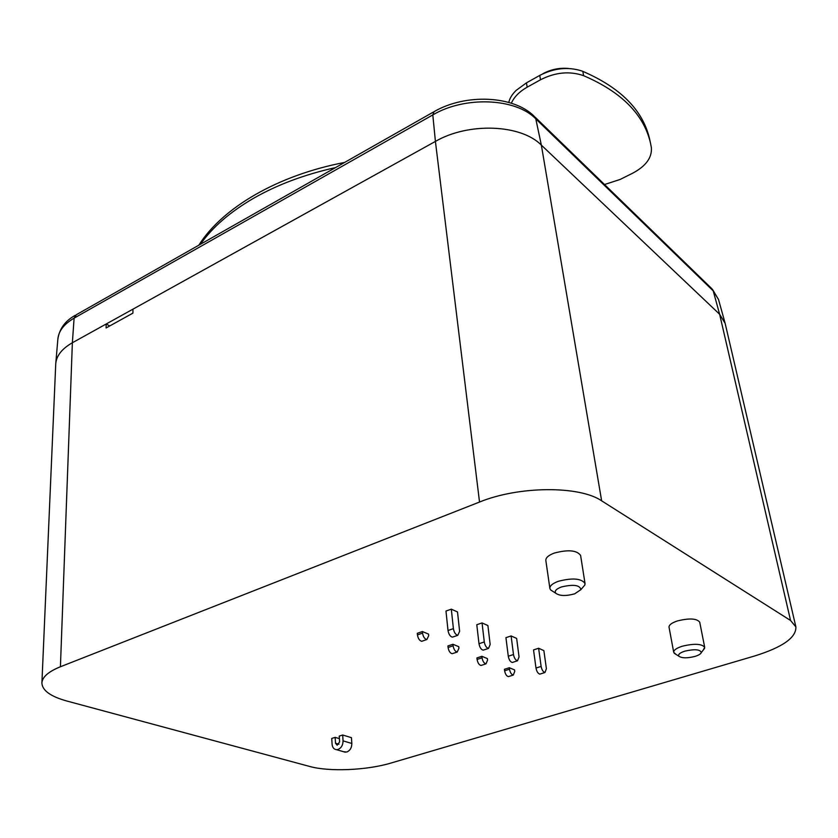 <?xml version="1.0" encoding="UTF-8"?>
<svg xmlns="http://www.w3.org/2000/svg" width="838" height="838" viewBox="0 0 838 838"><rect width="100%" height="100%" fill="white"/><g stroke="black" fill="none" stroke-linecap="round" stroke-linejoin="round"><path stroke-width="1.26" d="M568.751 68.496C559.669 67.595 551.016 69.355 542.773 73.775M508.813 102.435C509.63 98.413 512.07 94.401 516.124 90.399L526.453 82.847L539.745 75.42C553.876 68.15 567.766 66.621 581.415 70.832L582.798 71.356C620.591 87.676 642.851 110.166 649.555 138.825L649.848 140.156M511.337 103.21C514.165 96.925 519.445 91.583 527.175 87.183L540.51 79.767C555.353 72.225 569.725 70.863 583.636 75.692C621.492 91.971 643.773 114.408 650.477 143.005L651.377 147.666C652.121 157.617 645.899 166.123 632.721 173.173L620.141 179.447L604.523 184.528M109.747 325.94L106.164 324.013L106.08 327.972L132.907 313.14L132.959 309.159L72.372 342.752C61.97 348.713 56.429 355.71 55.748 363.744L41.9 683.022C42.246 677.041 48.426 671.626 60.42 666.755L479.525 502.046C518.774 485.925 579.571 485.579 601.642 500.831L790.559 620.476L795.88 626.876C796.372 637.561 782.598 647.271 754.546 656.007L390.958 763.051C366.918 770.3 329.355 771.955 309.767 766.477L66.851 701.018C50.605 696.504 42.288 690.502 41.9 683.022M479.525 502.046L435.414 141.413L132.959 309.159M75.336 315.298C65.259 320.765 59.435 328.706 57.864 339.107C58.555 331.062 63.96 324.076 74.1 318.147L432.806 114.911L435.414 141.413C468.515 122.159 520.974 124.275 541.358 145.121L535.786 118.86L534.11 116.189C513.369 95.459 465.394 93.406 434.084 111.653L432.806 114.911C464.922 95.836 515.852 98.056 535.786 118.86L713.211 290.88L711.546 288.408L534.979 117.027M790.559 620.476L719.633 314.271L541.358 145.121L601.642 500.831M712.352 289.183L718.512 299.48L713.211 290.88L719.633 314.271L725.142 323.353L795.88 626.876M585.029 583.468L580.608 555.468C576.89 550.199 568.08 549.414 554.19 553.101C548.44 555.301 545.653 557.762 545.842 560.475L549.885 588.454C549.718 585.835 552.546 583.447 558.37 581.289C572.417 577.665 581.31 578.398 585.029 583.468L584.84 585.018L582.62 587.616M704.695 647.313L699.72 622.152C696.745 618.413 689.307 618.004 677.429 620.937C671.678 622.885 668.881 624.98 669.038 627.233L673.721 652.341C673.574 650.173 676.413 648.141 682.226 646.234C694.241 643.354 701.731 643.72 704.695 647.313L703.292 650.016M504.612 670.777L509.504 669.216C510.174 672.631 511.442 674.58 513.275 675.072L514.741 671.385L514.553 669.908L509.315 667.729L504.434 669.29L504.612 670.777C505.283 674.181 506.55 676.13 508.394 676.612L509.064 676.402M477.094 659.443L482.049 657.82C482.73 661.339 484.039 663.35 485.998 663.853L487.569 660.114L487.391 658.605L481.871 656.301L476.916 657.924L477.094 659.443C477.765 662.963 479.074 664.963 481.033 665.456L481.766 665.215M448.079 647.502L453.107 645.815C453.777 649.44 455.16 651.514 457.234 652.027L458.931 648.224L458.763 646.685L452.939 644.265L447.911 645.951L448.079 647.502C448.749 651.126 450.121 653.19 452.195 653.703L453.002 653.431M422.645 640.986L421.765 641.29C419.555 640.766 418.11 638.64 417.45 634.9L417.293 633.308L422.394 631.548L428.543 634.104L428.7 635.686L426.867 639.53C424.656 639.017 423.221 636.88 422.551 633.13L422.394 631.548M543.872 650.613L538.625 648.266L541.128 666.43C541.851 669.95 543.139 671.971 544.972 672.505L546.397 668.703L543.872 650.613M540.531 673.899L539.84 674.119C537.996 673.584 536.708 671.563 535.995 668.054L533.534 649.911L538.625 648.266M516.648 638.42L511.107 635.948L513.485 654.53C514.218 658.155 515.559 660.239 517.507 660.794L519.047 656.919L516.648 638.42M513.045 662.219L512.29 662.47C510.332 661.926 508.991 659.841 508.278 656.217L505.932 637.666L511.107 635.948M487.905 625.546L482.049 622.927L484.291 641.95C485.013 645.689 486.417 647.847 488.502 648.413L490.167 644.485L487.905 625.546M484.029 649.89L483.201 650.162C481.117 649.607 479.713 647.46 478.99 643.72L476.791 624.729L482.049 622.927M457.506 611.939L451.315 609.174L453.4 628.647C454.123 632.512 455.589 634.733 457.81 635.309L459.622 631.328L457.506 611.939M453.348 636.838L452.436 637.142C450.205 636.566 448.739 634.356 448.016 630.49L445.973 611.049L451.315 609.174M339.411 738.645L335.148 737.367L335.504 743.201L337.148 745.223L339.61 741.923L339.243 736.089L342.679 735.01L343.046 740.855C342.983 745.15 341.296 748.03 337.986 749.476L336.509 749.675C333.922 749.35 332.456 747.548 332.089 744.259L331.743 738.435L335.148 737.367M343.517 751.696L346.806 752.032C350.106 750.597 351.782 747.747 351.834 743.474L351.447 737.67L342.679 735.01M553.29 591.638L550.576 589.879L549.885 588.454M561.46 586.956C573.443 584.149 579.917 585.039 580.881 589.648L574.679 593.828C565.954 596.216 559.627 596.017 555.709 593.21C554.295 591.041 556.212 588.946 561.46 586.956M675.952 654.363L673.721 652.341M694.974 656.416C687.328 658.322 681.975 658.27 678.916 656.248C677.837 654.53 679.807 652.823 684.845 651.147C694.859 648.905 700.338 649.398 701.27 652.624C700.652 654.028 698.557 655.295 694.974 656.416M509.504 669.216L509.315 667.729M482.049 657.82L481.871 656.301M453.107 645.815L452.939 644.265M527.175 87.183L526.453 82.847M540.51 79.767L539.745 75.42M583.636 75.692L582.798 71.356M200.429 244.287C212.276 227.37 229.916 212.077 253.359 198.407C277.064 184.81 304.466 174.534 335.546 167.59M60.42 666.755L72.372 342.752L74.1 318.147L76.373 314.711L433.34 112.072M417.45 634.9L422.551 633.13M535.995 668.054L541.128 666.43M508.278 656.217L513.485 654.53M478.99 643.72L484.291 641.95M448.016 630.49L453.4 628.647M335.504 743.201L338.95 744.207M351.834 743.474L343.046 740.855M650.477 143.005L649.555 138.825M718.512 299.48L725.006 322.85M57.864 339.107L55.8 363.147M580.881 589.648L584.84 585.018M555.709 593.21L550.576 589.879M678.916 656.248L674.192 653.242M701.27 652.624L704.622 648.298M513.275 675.072L508.394 676.612M485.998 663.853L481.033 665.456M457.234 652.027L452.195 653.703M421.765 641.29L426.867 639.53M539.84 674.119L544.972 672.505M512.29 662.47L517.507 660.794M483.201 650.162L488.502 648.413M452.436 637.142L457.81 635.309M336.509 749.675L345.34 752.231M198.826 245.199C222.499 207.656 277.818 175.184 344.596 162.446"/></g></svg>
